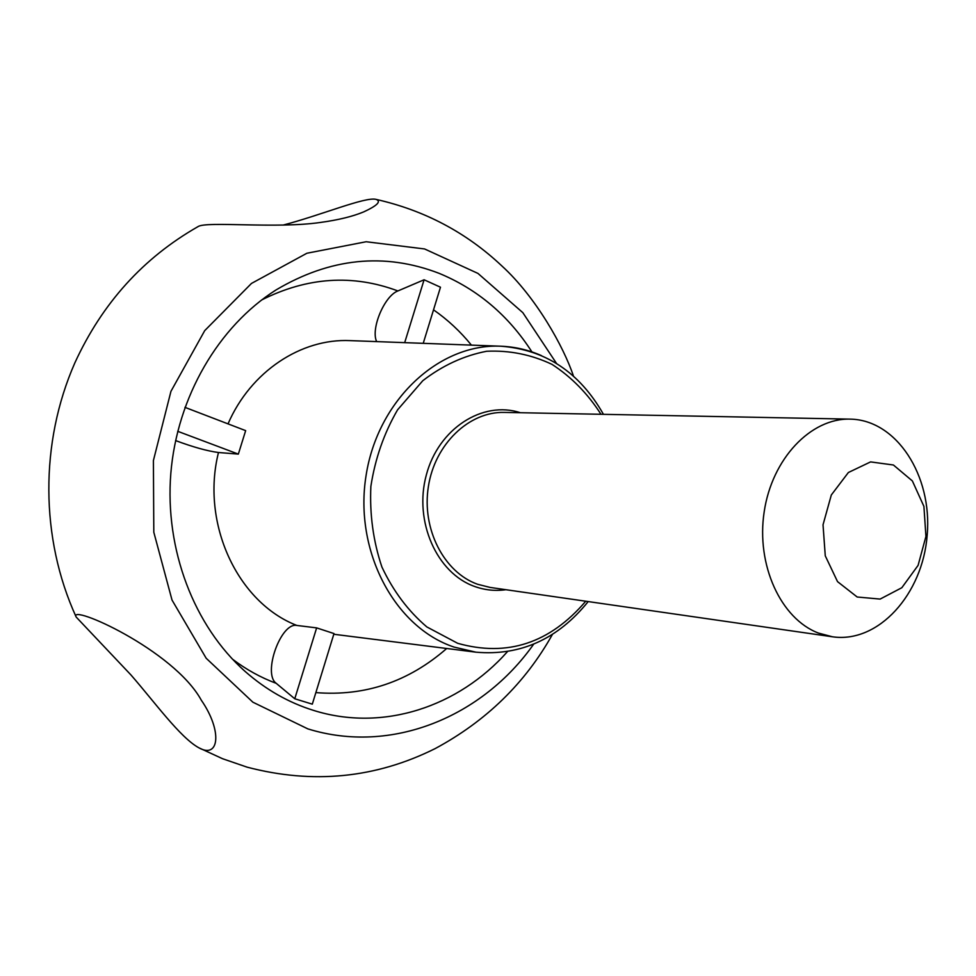 <?xml version="1.0" encoding="UTF-8"?>
<svg xmlns="http://www.w3.org/2000/svg" width="976" height="976" viewBox="0 0 976 976"><rect width="100%" height="100%" fill="white"/><g stroke="black" fill="none" stroke-linecap="round" stroke-linejoin="round"><path stroke-width="1.46" d="M520.33 412.714C482.644 400.294 438.468 428.562 426.317 475.007C413.653 521.269 436.76 573.254 474.69 586.491C484.901 590.138 495.308 591.212 505.91 589.699M404.686 342.649L424.096 279.77L440.481 287.212L423.23 343.332M316.639 627.885L333.999 633.57L312.308 704.16L294.764 698.767L316.639 627.885L296.85 625.445C280.881 622.041 262.471 673.672 276.196 683.31L294.764 698.767M177.717 431.307L238.339 454.108L245.659 430.636L184.94 407.346M238.339 454.108L218.478 452.51C207.363 451.058 193.065 447.081 175.582 440.566M424.096 279.77L397.891 290.946C384.385 295.874 370.526 329.034 376.663 341.6M507.447 651.639C458.574 706.892 382.775 732.183 313.54 710.394C288.628 702.647 265.789 689.629 245.025 671.354C194.126 626.116 164.688 549.732 170.824 473.323C177.144 396.915 218.563 326.313 276.098 289.909C330.12 257.908 384.398 252.357 438.944 273.268C477.386 289.128 508.362 315.321 531.883 351.848M533.677 644.16C482.29 717.079 391.4 754.79 307.867 728.889L252.882 702.195L206.18 658.251L172.032 600.081L153.805 532.237L153.403 460.55L170.946 391.327L204.728 330.62L251.479 283.43L306.891 253.248L366.159 241.743L424.584 248.953L477.959 273.414L522.831 312.662L556.54 363.475M76.091 616.856C40.175 538.24 39.76 442.689 74.859 362.865C102.175 303.292 143.204 257.896 197.945 226.664C206.119 220.844 276.074 228.982 320.567 222.43C338.318 220.003 352.763 216.465 363.877 211.816C377.248 205.594 381.36 201.471 376.211 199.421C365.939 196.31 321.116 215.208 282.991 225.114M201.337 700.243C173.569 649.589 68.039 603.119 76.189 617.064L130.955 674.953C154.684 702.147 180.109 737.49 198.811 747.775C219.234 759.304 222.601 731.012 201.337 700.243M818.461 633.082C780.824 618.869 756.022 564.958 764.171 511.888C771.967 458.732 810.824 417.948 850.169 419.131C896.59 419.814 932.434 475.715 927.2 534.958C922.784 594.25 878.351 643.611 832.43 636.779L818.461 633.082M857.184 597.007L837.53 581.635L825.269 555.832L823.024 524.807L831.32 494.978L848.364 472.518L870.58 461.904L893.418 465.003L912.377 480.948L923.918 506.41L925.931 536.446L918.087 565.385L901.824 587.723L880.132 599.081L857.184 597.007M585.759 601.216C549.878 643.221 507.191 657.251 457.683 643.306L426.829 626.921C408.212 611.049 393.243 591.09 381.921 567.044C373.259 541.326 369.575 514.45 370.868 486.39C375.138 458.647 384.044 433.124 397.586 409.822L422.791 380.713C442.579 365.463 463.881 355.642 486.67 351.262C509.533 350.201 531.322 354.581 552.038 364.39C571.448 377.029 587.772 393.67 600.984 414.288M541.473 355.63C528.504 349.908 514.95 346.773 500.834 346.212C439.176 343.296 377.7 400.014 366.073 475.532C353.861 550.94 394.646 627.483 454.182 647.112L475.91 652.175C520.391 656.055 557.821 639.182 588.199 601.57M228.018 423.877C250.637 371.49 301.206 338.245 350.238 340.624L500.834 346.212C545.364 349.591 579.573 372.295 603.449 414.336M296.85 625.445C237.717 602.607 200.629 523.697 218.478 452.51M261.653 299.961C307.294 277.062 352.702 274.049 397.891 290.946M276.196 683.31C260.69 677.551 246.086 669.475 232.386 659.093M446.703 648.491C408.541 681.797 364.926 696.498 315.858 692.606M433.527 309.843C447.679 319.689 460.306 331.45 471.42 345.126M832.43 636.779L490.123 587.43L477.593 584.27C443.873 572.326 421.559 528.882 428.391 486.475C434.918 444.019 469.102 411.421 504.385 412.409L850.169 419.131M475.91 652.175L333.792 634.254M242.621 669.182L245.025 671.354M273.378 291.665L276.098 289.909M198.811 747.775L222.565 758.718L247.16 767.173C313.028 784.411 375.699 778.214 435.174 748.592C486.182 721.118 525.283 683.041 552.453 634.376M376.211 199.421C424.426 210.316 466.296 232.471 501.823 265.899C535.848 296.887 563.835 346.968 573.485 376.175"/></g></svg>
